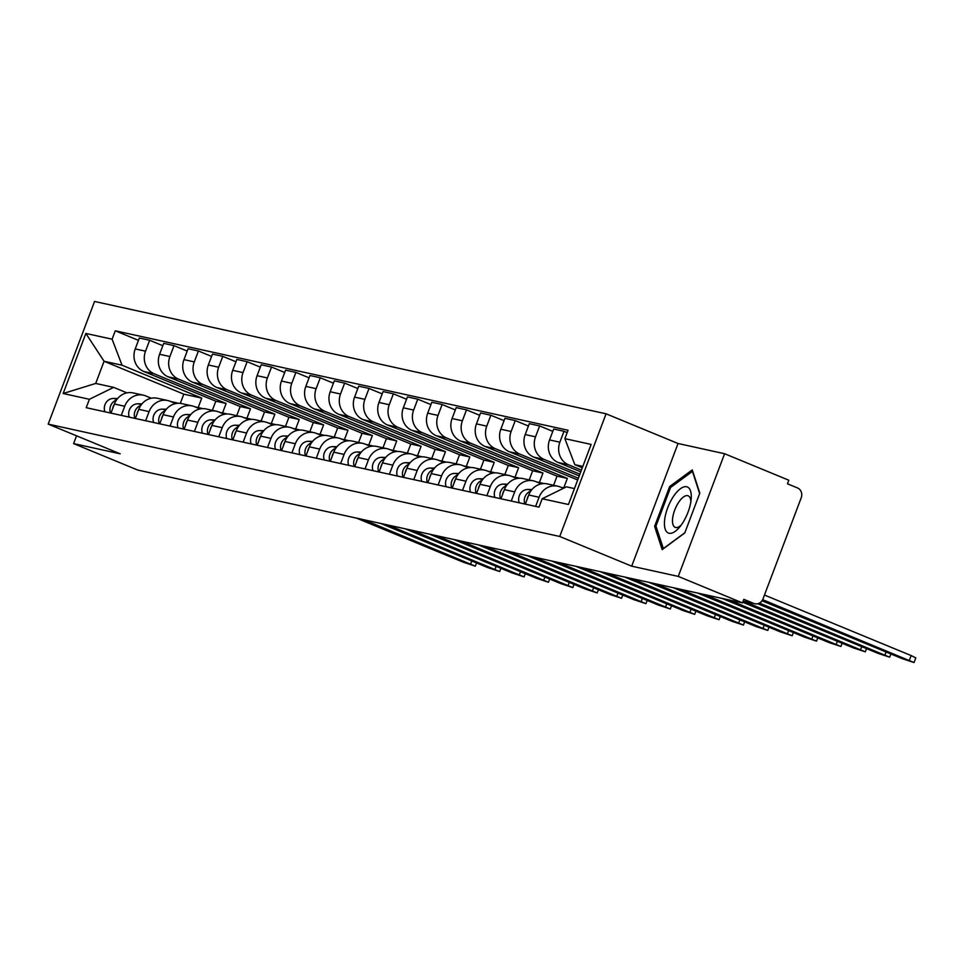 <?xml version="1.0" encoding="UTF-8"?>
<svg xmlns="http://www.w3.org/2000/svg" width="964" height="964" viewBox="0 0 964 964"><rect width="100%" height="100%" fill="white"/><g stroke="black" fill="none" stroke-linecap="round" stroke-linejoin="round"><path stroke-width="1.45" d="M678.258 576.4L724.603 453.731L678.041 443.5L606.079 413.809L94.556 301.455L48.2 424.124L559.735 536.478L631.697 566.169L678.258 576.4L742.473 602.898L137.816 470.095L73.601 443.597L120.163 453.815L48.2 424.124M724.603 453.731L788.829 480.229L787.468 483.808L797.481 487.929A7.664 6.965 102.4 0 1 801.229 497.749L762.982 598.957A7.664 6.965 102.4 0 1 754.884 603.777L743.111 601.199M76.542 435.824L73.601 443.597M743.148 601.102L753.824 603.452L743.822 599.319L742.473 602.898M753.824 603.452A7.664 6.965 102.4 0 0 754.884 603.777M581.425 470.107L568.507 464.769A17.629 16.014 -77.6 0 1 559.879 442.199L564 431.282L553.697 429.016L549.564 439.933A17.629 16.014 102.4 0 0 558.192 462.503L580.774 471.818M557.698 486.181L547.383 483.916A17.629 16.014 102.4 0 0 528.754 495.002L539.069 497.267A17.629 16.014 -77.6 0 1 557.698 486.181A17.629 16.014 -77.6 0 1 560.132 486.941L563.446 488.314M539.069 497.267L535.623 506.401M567.169 432.595L564 431.282M528.754 495.002L525.308 504.136M579.894 474.168L544.142 459.418A17.629 16.014 -77.6 0 1 535.514 436.837L539.635 425.931L529.32 423.666L525.199 434.571A17.629 16.014 102.4 0 0 533.827 457.153L579.244 475.891M511.245 501.039L514.692 491.917A17.629 16.014 -77.6 0 1 533.321 480.831A17.629 16.014 -77.6 0 1 535.755 481.59L541.286 483.868M552.806 431.366L539.635 425.931M533.321 480.831L523.006 478.566A17.629 16.014 102.4 0 0 504.389 489.652L500.943 498.774M578.352 478.24L519.765 454.068A17.629 16.014 -77.6 0 1 511.137 431.486L515.258 420.581L504.943 418.316L500.822 429.221A17.629 16.014 102.4 0 0 509.45 451.803L577.701 479.964M486.88 495.689L490.327 486.567A17.629 16.014 -77.6 0 1 508.944 475.469A17.629 16.014 -77.6 0 1 511.39 476.24L516.921 478.518M528.429 426.016L515.258 420.581M508.944 475.469L498.641 473.204A17.629 16.014 102.4 0 0 480.012 484.302L476.565 493.423M563.771 487.868L567.35 478.409L495.388 448.706A17.629 16.014 -77.6 0 1 486.76 426.136L490.881 415.231L480.566 412.966L476.445 423.871A17.629 16.014 102.4 0 0 485.073 446.44L557.035 476.144L553.589 485.278M462.503 490.339L465.949 481.205A17.629 16.014 -77.6 0 1 484.579 470.119A17.629 16.014 -77.6 0 1 487.013 470.89L492.544 473.167M504.064 420.666L490.881 415.231M484.579 470.119L474.264 467.853A17.629 16.014 102.4 0 0 455.635 478.939L452.188 488.073M539.406 482.506L542.973 473.047L471.01 443.356A17.629 16.014 -77.6 0 1 462.383 420.786L466.504 409.869L456.201 407.603L452.08 418.521A17.629 16.014 102.4 0 0 460.708 441.09L532.67 470.781L529.212 479.927M438.126 484.976L441.572 475.854A17.629 16.014 -77.6 0 1 460.202 464.769A17.629 16.014 -77.6 0 1 462.636 465.528L468.167 467.817M479.686 415.303L466.504 409.869M460.202 464.769L449.887 462.503A17.629 16.014 102.4 0 0 431.269 473.589L427.811 482.723M515.029 477.156L518.608 467.697L446.645 438.005A17.629 16.014 -77.6 0 1 438.018 415.424L442.139 404.519L431.824 402.253L427.703 413.158A17.629 16.014 102.4 0 0 436.331 435.74L508.293 465.431L504.835 474.565M413.749 479.626L417.207 470.504A17.629 16.014 -77.6 0 1 435.824 459.418A17.629 16.014 -77.6 0 1 438.259 460.177L443.802 462.455M455.309 409.953L442.139 404.519M435.824 459.418L425.522 457.153A17.629 16.014 102.4 0 0 406.892 468.239L403.446 477.361M490.652 471.806L494.231 462.346L422.268 432.655A17.629 16.014 -77.6 0 1 413.64 410.074L417.761 399.168L407.447 396.903L403.326 407.808A17.629 16.014 102.4 0 0 411.953 430.39L483.916 460.081L480.47 469.215M389.384 474.276L392.83 465.154A17.629 16.014 -77.6 0 1 411.459 454.056A17.629 16.014 -77.6 0 1 413.893 454.827L419.424 457.105M430.932 404.603L417.761 399.168M411.459 454.056L401.144 451.791A17.629 16.014 102.4 0 0 382.515 462.889L379.069 472.011M466.287 466.456L469.854 456.984L397.891 427.293A17.629 16.014 -77.6 0 1 389.263 404.723L393.384 393.818L383.082 391.553L378.96 402.458A17.629 16.014 102.4 0 0 387.588 425.028L459.551 454.731L456.093 463.865M365.007 468.926L368.453 459.792A17.629 16.014 -77.6 0 1 387.082 448.706A17.629 16.014 -77.6 0 1 389.516 449.465L395.047 451.755M406.567 399.253L393.384 393.818M387.082 448.706L376.767 446.44A17.629 16.014 102.4 0 0 358.138 457.526L354.692 466.66M441.91 461.093L445.488 451.634L373.526 421.943A17.629 16.014 -77.6 0 1 364.898 399.361L369.019 388.456L358.704 386.19L354.583 397.108A17.629 16.014 102.4 0 0 363.211 419.677L435.174 449.369L431.715 458.515M340.629 463.564L344.088 454.442A17.629 16.014 -77.6 0 1 362.705 443.356A17.629 16.014 -77.6 0 1 365.139 444.115L370.67 446.404M382.19 393.89L369.019 388.456M362.705 443.356L352.39 441.09A17.629 16.014 102.4 0 0 333.773 452.176L330.327 461.298M417.533 455.743L421.111 446.284L349.149 416.593A17.629 16.014 -77.6 0 1 340.521 394.011L344.642 383.106L334.327 380.84L330.206 391.746A17.629 16.014 102.4 0 0 338.834 414.327L410.797 444.018L407.35 453.152M316.264 458.213L319.711 449.091A17.629 16.014 -77.6 0 1 338.34 438.005A17.629 16.014 -77.6 0 1 340.774 438.765L346.305 441.042M357.813 388.54L344.642 383.106M338.34 438.005L328.025 435.74A17.629 16.014 102.4 0 0 309.396 446.826L305.95 455.948M393.167 450.393L396.734 440.934L324.772 411.242A17.629 16.014 -77.6 0 1 316.144 388.661L320.265 377.755L309.962 375.49L305.829 386.395A17.629 16.014 102.4 0 0 314.469 408.977L386.419 438.668L382.973 447.802M291.887 452.863L295.333 443.741A17.629 16.014 -77.6 0 1 313.963 432.643A17.629 16.014 -77.6 0 1 316.397 433.414L321.928 435.692M333.448 383.19L320.265 377.755M313.963 432.643L303.648 430.378A17.629 16.014 102.4 0 0 285.019 441.476L281.572 450.598M368.79 445.043L372.369 435.571L300.407 405.88A17.629 16.014 -77.6 0 1 291.779 383.311L295.9 372.393L285.585 370.14L281.464 381.045A17.629 16.014 102.4 0 0 290.092 403.615L362.054 433.306L358.596 442.452M267.51 447.513L270.956 438.379A17.629 16.014 -77.6 0 1 289.586 427.293A17.629 16.014 -77.6 0 1 292.02 428.052L297.551 430.342M309.07 377.84L295.9 372.393M289.586 427.293L279.271 425.028A17.629 16.014 102.4 0 0 260.654 436.114L257.207 445.248M344.413 439.68L347.992 430.221L276.029 400.53A17.629 16.014 -77.6 0 1 267.402 377.948L271.523 367.043L261.208 364.778L257.087 375.683A17.629 16.014 102.4 0 0 265.715 398.265L337.677 427.956L334.231 437.102M243.145 442.151L246.591 433.029A17.629 16.014 -77.6 0 1 265.208 421.943A17.629 16.014 -77.6 0 1 267.655 422.702L273.186 424.991M284.693 372.478L271.523 367.043M265.208 421.943L254.906 419.677A17.629 16.014 102.4 0 0 236.276 430.763L232.83 439.885M320.036 434.33L323.615 424.871L251.652 395.18A17.629 16.014 -77.6 0 1 243.024 372.598L247.145 361.693L236.831 359.427L232.71 370.333A17.629 16.014 102.4 0 0 241.337 392.914L313.3 422.606L309.854 431.739M218.768 436.8L222.214 427.679A17.629 16.014 -77.6 0 1 240.843 416.581A17.629 16.014 -77.6 0 1 243.277 417.352L248.808 419.629M260.328 367.127L247.145 361.693M240.843 416.581L230.529 414.315A17.629 16.014 102.4 0 0 211.899 425.413L208.453 434.535M295.671 428.98L299.238 419.521L227.275 389.817A17.629 16.014 -77.6 0 1 218.647 367.248L222.78 356.343L212.466 354.077L208.345 364.982A17.629 16.014 102.4 0 0 216.972 387.552L288.935 417.255L285.477 426.389M194.391 431.45L197.837 422.316A17.629 16.014 -77.6 0 1 216.466 411.23A17.629 16.014 -77.6 0 1 218.9 412.002L224.431 414.279M235.951 361.777L222.78 356.343M216.466 411.23L206.151 408.965A17.629 16.014 102.4 0 0 187.534 420.063L184.076 429.185M271.294 423.618L274.873 414.159L202.91 384.467A17.629 16.014 -77.6 0 1 194.282 361.898L198.403 350.98L188.088 348.715L183.967 359.632A17.629 16.014 102.4 0 0 192.595 382.202L264.558 411.893L261.099 421.039M170.025 426.088L173.472 416.966A17.629 16.014 -77.6 0 1 192.089 405.88A17.629 16.014 -77.6 0 1 194.523 406.639L200.066 408.929M211.574 356.427L198.403 350.98M192.089 405.88L181.786 403.615A17.629 16.014 102.4 0 0 163.157 414.701L159.711 423.835M246.917 418.268L250.495 408.808L178.533 379.117A17.629 16.014 -77.6 0 1 169.905 356.535L174.026 345.63L163.711 343.365L159.59 354.27A17.629 16.014 102.4 0 0 168.218 376.852L240.181 406.543L236.734 415.689M145.648 420.738L149.095 411.616A17.629 16.014 -77.6 0 1 167.724 400.53A17.629 16.014 -77.6 0 1 170.158 401.289L175.689 403.567M187.197 351.065L174.026 345.63M167.724 400.53L157.409 398.265A17.629 16.014 102.4 0 0 138.78 409.351L135.334 418.472M222.551 412.917L226.118 403.458L154.156 373.767A17.629 16.014 -77.6 0 1 145.528 351.185L149.649 340.28L139.346 338.015L135.225 348.92A17.629 16.014 102.4 0 0 143.853 371.502L215.816 401.193L212.357 410.327M121.271 415.388L124.718 406.266A17.629 16.014 -77.6 0 1 143.347 395.168A17.629 16.014 -77.6 0 1 145.781 395.939L151.312 398.216M162.832 345.714L149.649 340.28M143.347 395.168L133.032 392.902A17.629 16.014 102.4 0 0 114.415 404L110.956 413.122M226.118 403.458L215.816 401.193M250.495 408.808L240.181 406.543M274.873 414.159L264.558 411.893M299.238 419.521L288.935 417.255M323.615 424.871L313.3 422.606M347.992 430.221L337.677 427.956M372.369 435.571L362.054 433.306M396.734 440.934L386.419 438.668M421.111 446.284L410.797 444.018M445.488 451.634L435.174 449.369M469.854 456.984L459.551 454.731M494.231 462.346L483.916 460.081M518.608 467.697L508.293 465.431M542.973 473.047L532.67 470.781M567.35 478.409L557.035 476.144M582.822 466.419L574.821 464.66L582.316 467.757M574.821 464.66L564.88 438.656L591.137 444.416L568.435 504.497L542.178 498.737L566.446 486.832L574.436 488.591M198.174 407.567L201.753 398.096L183.787 394.156L104.076 361.271L95.701 383.443L113.668 387.383L89.399 399.289L86.218 407.688L539.009 507.136L542.178 498.737M89.399 399.289L63.154 393.517L85.856 333.436L112.101 339.195L122.042 365.211L104.076 361.271L85.856 333.436M564.88 438.656L568.061 430.245L115.282 330.797L112.101 339.195M606.079 413.809L559.735 536.478M678.041 443.5L631.697 566.169M654.604 526.356L662.16 549.601L684.765 532.984L699.816 493.134L692.273 469.89L669.667 486.507L654.604 526.356L656.255 527.043M183.787 394.156L180.304 403.374M201.753 398.096L122.042 365.211M113.668 387.383L126.947 392.866M138.455 340.364L115.282 330.797M95.701 383.443L63.154 393.517M671.089 487.097L669.667 486.507M764.464 595.041L911.149 655.568L915.8 657.894L914.041 662.545L762.669 599.68M762.006 600.789L902.208 658.641L914.041 662.545M531.959 489.531L527.886 489.459A9.58 8.7 102.4 0 0 519.235 502.798M530.754 491.134A9.58 8.7 102.4 0 0 524.862 504.027M528.501 495.689A9.58 8.7 102.4 0 0 527.079 499.448M757.776 603.741L877.83 653.291L889.676 657.195L759.499 603.066M507.582 484.181L503.509 484.109A9.58 8.7 102.4 0 0 494.869 497.448M506.377 485.772A9.58 8.7 102.4 0 0 500.497 498.677M564 488.037A22.991 20.895 102.4 0 0 562.554 487.941M504.124 490.339A9.58 8.7 102.4 0 0 502.702 494.086M742.714 602.235L853.453 647.929L865.298 651.833L744.051 601.403M691.043 500.316A24.907 10.267 -67.6 0 0 691.2 498.774A24.907 10.267 -67.6 0 0 679.897 489.134A24.907 10.267 -67.6 0 0 664.666 519.704A24.907 10.267 -67.6 0 0 679.391 527.38A24.907 10.267 -67.6 0 0 691.043 500.316M690.863 501.69A17.051 7.025 -67.6 0 0 688.176 495.821A17.051 7.025 -67.6 0 0 678.981 501.834A17.051 7.025 -67.6 0 0 672.643 518.222A17.051 7.025 -67.6 0 0 675.174 527.344A17.051 7.025 -67.6 0 0 681.199 525.079M663.401 548.685L655.954 526.115L670.546 487.495L692.453 471.396L699.647 493.58M684.838 532.767L663.268 548.624M483.205 478.831L479.144 478.759A9.58 8.7 102.4 0 0 470.492 492.086M482.012 480.421A9.58 8.7 102.4 0 0 476.12 493.327M543.756 483.579A22.991 20.895 102.4 0 0 541.756 483.024A22.991 20.895 102.4 0 0 538.189 482.59M479.759 484.988A9.58 8.7 102.4 0 0 478.337 488.736M722.036 598.403L829.088 642.578L840.921 646.483L729.218 599.982M458.84 473.469L454.767 473.408A9.58 8.7 102.4 0 0 446.115 486.736M457.635 475.071A9.58 8.7 102.4 0 0 451.742 487.977M519.391 478.228A22.991 20.895 102.4 0 0 517.391 477.674A22.991 20.895 102.4 0 0 513.812 477.24M455.382 479.626A9.58 8.7 102.4 0 0 453.96 483.386M697.659 593.053L804.711 637.228L816.544 641.132L704.853 594.631M434.463 468.118L430.39 468.046A9.58 8.7 102.4 0 0 421.75 481.385M433.258 469.721A9.58 8.7 102.4 0 0 427.365 482.615M495.014 472.878A22.991 20.895 102.4 0 0 493.014 472.324A22.991 20.895 102.4 0 0 489.435 471.89M431.004 474.276A9.58 8.7 102.4 0 0 429.583 478.036M673.294 587.703L780.334 631.866L792.179 635.782L680.476 589.281M410.086 462.768L406.025 462.696A9.58 8.7 102.4 0 0 397.373 476.035M408.893 464.359A9.58 8.7 102.4 0 0 403 477.264M470.637 467.528A22.991 20.895 102.4 0 0 468.637 466.974A22.991 20.895 102.4 0 0 465.07 466.528M406.627 468.926A9.58 8.7 102.4 0 0 405.217 472.673M648.917 582.352L755.969 626.516L767.802 630.42L656.098 583.931M385.721 457.418L381.648 457.346A9.58 8.7 102.4 0 0 372.996 470.673M384.516 459.009A9.58 8.7 102.4 0 0 378.623 471.914M446.26 462.166A22.991 20.895 102.4 0 0 444.259 461.611A22.991 20.895 102.4 0 0 440.693 461.178M382.262 463.564A9.58 8.7 102.4 0 0 380.84 467.323M624.539 576.99L731.592 621.165L743.425 625.07L631.733 578.569M361.343 452.056L357.27 451.983A9.58 8.7 102.4 0 0 348.631 465.323M360.138 453.658A9.58 8.7 102.4 0 0 354.246 466.564M421.895 456.816A22.991 20.895 102.4 0 0 419.894 456.261A22.991 20.895 102.4 0 0 416.315 455.827M357.885 458.213A9.58 8.7 102.4 0 0 356.463 461.973M600.174 571.64L707.215 615.815L719.06 619.719L607.356 573.219M336.966 446.706L332.905 446.633A9.58 8.7 102.4 0 0 324.253 459.973M335.761 448.308A9.58 8.7 102.4 0 0 329.881 461.202M397.517 451.465A22.991 20.895 102.4 0 0 395.517 450.911A22.991 20.895 102.4 0 0 391.95 450.477M333.508 452.863A9.58 8.7 102.4 0 0 332.098 456.611M575.797 566.29L682.849 610.453L694.683 614.357L582.979 567.868M312.601 441.355L308.528 441.283A9.58 8.7 102.4 0 0 299.876 454.622M311.396 442.946A9.58 8.7 102.4 0 0 305.504 455.852M373.14 446.115A22.991 20.895 102.4 0 0 371.14 445.549A22.991 20.895 102.4 0 0 367.573 445.115M309.143 447.513A9.58 8.7 102.4 0 0 307.721 451.26M551.42 560.94L658.472 605.103L670.305 609.007L558.614 562.518M288.224 436.005L284.151 435.933A9.58 8.7 102.4 0 0 275.499 449.26M287.019 437.596A9.58 8.7 102.4 0 0 281.127 450.501M348.775 440.753A22.991 20.895 102.4 0 0 346.775 440.199A22.991 20.895 102.4 0 0 343.196 439.765M284.766 442.151A9.58 8.7 102.4 0 0 283.344 445.91M527.043 555.577L634.095 599.753L645.94 603.657L534.237 557.156M263.847 430.643L259.774 430.571A9.58 8.7 102.4 0 0 251.134 443.91M262.642 432.246A9.58 8.7 102.4 0 0 256.761 445.139M324.398 435.403A22.991 20.895 102.4 0 0 322.398 434.848A22.991 20.895 102.4 0 0 318.819 434.415M260.388 436.8A9.58 8.7 102.4 0 0 258.979 440.56M502.678 550.227L609.73 594.402L621.563 598.307L509.86 551.806M239.482 425.293L235.409 425.22A9.58 8.7 102.4 0 0 226.757 438.56M238.277 426.883A9.58 8.7 102.4 0 0 232.384 439.789M300.021 430.052A22.991 20.895 102.4 0 0 298.021 429.498A22.991 20.895 102.4 0 0 294.454 429.064M236.023 431.45A9.58 8.7 102.4 0 0 234.601 435.198M478.301 544.877L585.353 589.04L597.186 592.944L485.495 546.455M215.105 419.943L211.032 419.87A9.58 8.7 102.4 0 0 202.38 433.198M213.9 421.533A9.58 8.7 102.4 0 0 208.007 434.439M275.656 424.702A22.991 20.895 102.4 0 0 273.656 424.136A22.991 20.895 102.4 0 0 270.077 423.702M211.646 426.1A9.58 8.7 102.4 0 0 210.224 429.848M453.923 539.515L560.976 583.69L572.809 587.594L461.117 541.093M190.727 414.58L186.655 414.52A9.58 8.7 102.4 0 0 178.015 427.847M189.522 416.183A9.58 8.7 102.4 0 0 183.63 429.088M251.279 419.34A22.991 20.895 102.4 0 0 249.278 418.786A22.991 20.895 102.4 0 0 245.7 418.352M187.269 420.738A9.58 8.7 102.4 0 0 185.847 424.497M429.558 534.164L536.599 578.34L548.444 582.244L436.74 535.743M166.35 409.23L162.289 409.158A9.58 8.7 102.4 0 0 153.638 422.497M165.157 410.833A9.58 8.7 102.4 0 0 159.265 423.726M226.902 413.99A22.991 20.895 102.4 0 0 224.901 413.436A22.991 20.895 102.4 0 0 221.334 413.002M162.892 415.388A9.58 8.7 102.4 0 0 161.482 419.147M405.181 528.814L512.233 572.99L524.067 576.894L412.363 530.393M141.985 403.88L137.912 403.808A9.58 8.7 102.4 0 0 129.26 417.147M140.78 405.47A9.58 8.7 102.4 0 0 134.888 418.376M202.524 408.64A22.991 20.895 102.4 0 0 200.524 408.085A22.991 20.895 102.4 0 0 196.957 407.639M138.527 410.037A9.58 8.7 102.4 0 0 137.105 413.785M380.804 523.464L487.856 567.627L499.689 571.532L387.998 525.043M117.608 398.53L113.535 398.457A9.58 8.7 102.4 0 0 104.895 411.785M116.403 400.12A9.58 8.7 102.4 0 0 110.511 413.026M178.159 403.277A22.991 20.895 102.4 0 0 176.159 402.723A22.991 20.895 102.4 0 0 172.58 402.289M114.15 404.675A9.58 8.7 102.4 0 0 112.728 408.435M356.439 518.102L463.479 562.277L475.324 566.181L363.621 519.68M143.853 371.502L154.156 373.767M168.218 376.852L178.533 379.117M192.595 382.202L202.91 384.467M216.972 387.552L227.275 389.817M241.337 392.914L251.652 395.18M265.715 398.265L276.029 400.53M290.092 403.615L300.407 405.88M314.469 408.977L324.772 411.242M338.834 414.327L349.149 416.593M363.211 419.677L373.526 421.943M387.588 425.028L397.891 427.293M411.953 430.39L422.268 432.655M436.331 435.74L446.645 438.005M460.708 441.09L471.01 443.356M485.073 446.44L495.388 448.706M509.45 451.803L519.765 454.068M533.827 457.153L544.142 459.418M558.192 462.503L568.507 464.769M138.78 409.351L149.095 411.616M163.157 414.701L173.472 416.966M187.534 420.063L197.837 422.316M211.899 425.413L222.214 427.679M236.276 430.763L246.591 433.029M260.654 436.114L270.956 438.379M285.019 441.476L295.333 443.741M309.396 446.826L319.711 449.091M333.773 452.176L344.088 454.442M358.138 457.526L368.453 459.792M382.515 462.889L392.83 465.154M406.892 468.239L417.207 470.504M431.269 473.589L441.572 475.854M455.635 478.939L465.949 481.205M480.012 484.302L490.327 486.567M504.389 489.652L514.692 491.917M114.415 404L124.718 406.266M159.59 354.27L169.905 356.535M183.967 359.632L194.282 361.898M208.345 364.982L218.647 367.248M232.71 370.333L243.024 372.598M257.087 375.683L267.402 377.948M281.464 381.045L291.779 383.311M305.829 386.395L316.144 388.661M330.206 391.746L340.521 394.011M354.583 397.108L364.898 399.361M378.96 402.458L389.263 404.723M403.326 407.808L413.64 410.074M427.703 413.158L438.018 415.424M452.08 418.521L462.383 420.786M476.445 423.871L486.76 426.136M500.822 429.221L511.137 431.486M525.199 434.571L535.514 436.837M549.564 439.933L559.879 442.199M135.225 348.92L145.528 351.185M909.389 660.22L911.149 655.568M531.393 490.23L527.886 489.459M885.024 654.869L886.109 651.989M507.028 484.88L503.509 484.109M860.647 649.507L861.732 646.639M482.651 479.53L479.144 478.759M836.27 644.157L837.355 641.289M458.274 474.18L454.767 473.408M811.905 638.807L812.977 635.939M433.896 468.817L430.39 468.046M787.528 633.444L788.612 630.577M409.531 463.467L406.025 462.696M763.151 628.094L764.235 625.226M385.154 458.117L381.648 457.346M738.773 622.744L739.858 619.876M360.777 452.755L357.27 451.983M714.408 617.394L715.493 614.526M336.412 447.404L332.905 446.633M690.031 612.032L691.116 609.164M312.035 442.054L308.528 441.283M665.654 606.681L666.739 603.813M287.658 436.704L284.151 435.933M641.289 601.331L642.373 598.463M263.293 431.342L259.774 430.571M616.912 595.981L617.996 593.101M238.915 425.992L235.409 425.22M592.535 590.619L593.619 587.751M214.538 420.641L211.032 419.87M568.17 585.269L569.254 582.401M190.173 415.291L186.655 414.52M543.792 579.918L544.877 577.05M165.796 409.929L162.289 409.158M519.415 574.568L520.5 571.688M141.419 404.579L137.912 403.808M495.038 569.206L496.123 566.338M117.042 399.229L113.535 398.457M470.673 563.856L471.758 560.988M889.676 657.195L890.893 653.966M564.169 487.953L560.747 487.206M865.298 651.833L866.516 648.615M541.756 483.024L536.382 481.843M840.921 646.483L842.138 643.265M517.391 477.674L512.005 476.493M816.544 641.132L817.761 637.903M493.014 472.324L487.627 471.143M792.179 635.782L793.396 632.553M468.637 466.974L463.262 465.793M767.802 630.42L769.019 627.202M444.259 461.611L438.885 460.431M743.425 625.07L744.642 621.852M419.894 456.261L414.508 455.08M719.06 619.719L720.277 616.49M395.517 450.911L390.143 449.73M694.683 614.357L695.9 611.14M371.14 445.549L365.766 444.368M670.305 609.007L671.522 605.79M346.775 440.199L341.389 439.018M645.94 603.657L647.157 600.439M322.398 434.848L317.023 433.667M621.563 598.307L622.78 595.077M298.021 429.498L292.646 428.317M597.186 592.944L598.403 589.727M273.656 424.136L268.269 422.955M572.809 587.594L574.026 584.377M249.278 418.786L243.892 417.605M548.444 582.244L549.661 579.015M224.901 413.436L219.527 412.255M524.067 576.894L525.284 573.664M200.524 408.085L195.15 406.904M499.689 571.532L500.906 568.314M176.159 402.723L170.773 401.542M475.324 566.181L476.541 562.964"/></g></svg>
